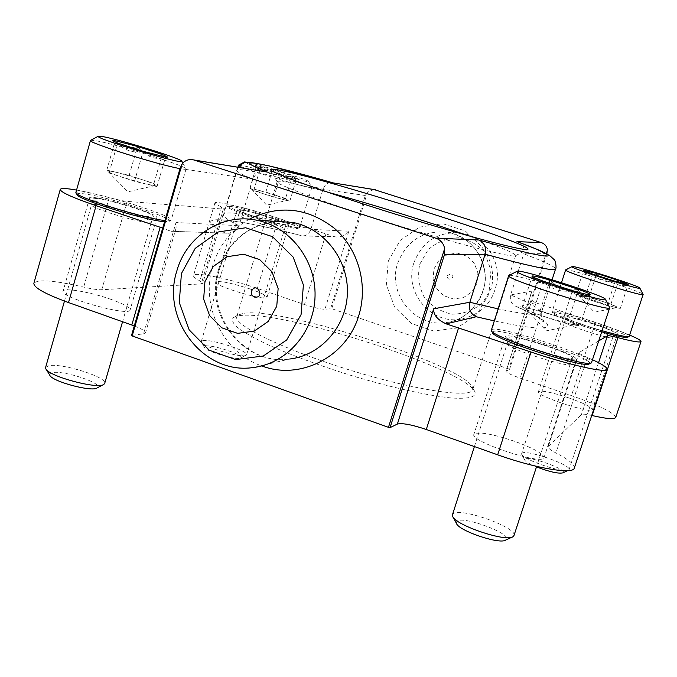 <?xml version="1.0" encoding="UTF-8"?>
<svg xmlns="http://www.w3.org/2000/svg" width="677" height="677" viewBox="0 0 677 677"><rect width="100%" height="100%" fill="white"/><g stroke="black" fill="none" stroke-linecap="round" stroke-linejoin="round"><path stroke-width="0.51" stroke-dasharray="3.38 2.54" d="M517.16 241.672C522.661 243.864 524.878 247.917 523.795 253.833L510.61 294.91C509.527 300.419 511.499 304.337 516.534 306.664L517.414 306.969C561.868 326.314 560.04 335.318 494.202 320.881M629.678 335.081C620.623 331.273 609.232 327.109 595.489 322.582L535.473 302.687C531.225 300.106 529.829 296.763 531.293 292.667L531.961 291.059L510.61 294.91C531.284 303.728 541.515 309.744 541.312 312.943C540.246 316.041 525.826 314.678 498.052 308.856M76.459 190.059C85.522 191.693 96.439 194.206 109.225 197.599C117.485 199.774 123.459 201.035 127.132 201.374L223.3 209.091L224.73 208.914L221.658 207.035C216.987 204.987 214.727 203.616 214.888 202.931C214.871 200.333 249.669 208.931 278.34 218.426L334.455 236.671L302.187 235.833C306.148 236.146 309.05 233.971 310.887 229.308L322.988 189.34C325.172 184.102 328.472 181.918 332.898 182.79M334.455 236.671L336.241 237.035C342.207 236.916 346.396 234.978 348.816 231.221L310.887 229.308C262.024 216.412 224.967 209.658 223.562 214.592C220.448 219.551 218.214 221.506 216.877 220.465C221.159 218.079 258.343 224.332 301.223 235.63M266.848 171.95C260.23 170.68 255.567 173.084 252.868 179.16L239.057 225.695C236.823 231.102 232.727 233.607 226.778 233.201L171.171 231.28C173.82 231.466 175.47 230.375 176.122 227.997L175.995 222.513L143.549 333.803L131.524 335.437M271.375 217.943C252.149 211.867 240.741 209.083 237.162 209.574C235.029 211.605 289.502 228.081 288.749 225.187C288.284 224.062 282.495 221.65 271.375 217.943M137.186 208.558C116.732 201.628 89.559 195.425 89.584 197.819C86.614 201.323 157.868 222.048 156.912 217.435C156.565 215.87 149.981 212.908 137.186 208.558M169.673 230.815L162.708 228.124M249.364 219.179C231.306 229.706 219.103 245.201 212.747 265.663C200.121 305.606 223.055 352.895 261.779 365.918M574.299 468.078C574.9 464.659 568.773 459.615 555.919 452.938C550.435 450.078 547.845 447.979 548.142 446.659L581.425 414.561C582.415 413.833 585.85 414.129 591.715 415.45M592.578 359.775L587.34 357.448L555.919 452.938M598.807 340.861L579.03 352.548C578.903 353.36 581.67 354.993 587.34 357.448M615.731 417.421C614.124 412.725 599.373 405.464 571.473 395.63L520.105 378.104C511.025 374.897 506.303 372.604 505.947 371.224L509.553 369.354L508.825 368.982L331.747 308.712L324.952 309.237C321.126 309.304 314.306 307.73 304.481 304.523L257.345 288.436C228.961 278.611 193.96 271.392 193.512 275.573C193.224 276.707 195.34 278.484 199.884 280.896L202.77 283.333L201.23 283.891L101.77 289.748C97.979 289.908 91.954 289.02 83.686 287.09C54.236 280.363 37.624 279.11 33.867 283.325M546.847 253.867L509.553 369.354M388.31 261.043L400.082 240.513L419.469 227.159L442.716 223.689L465.243 230.908L482.506 247.469L490.96 270.089L488.87 294.173L476.693 314.847L456.95 327.973L433.661 331.011L411.43 323.496L394.589 306.977L386.355 284.729L388.31 261.043M373.949 189.535L367.476 192.124L331.747 308.712M547.371 249.559L508.825 368.982M367.476 192.124L365.292 195.484L330.672 308.458M250.118 288.977C231.026 282.868 219.551 280.549 215.701 282.03C213.086 285.702 267.305 301.832 267.043 297.321C266.763 295.612 261.119 292.828 250.118 288.977M593.077 323.682C575.526 318.08 565.498 315.617 562.993 316.311C560.497 318.469 618.033 337.011 617.458 333.846C616.4 332.179 608.276 328.794 593.077 323.682M568.705 397.856C551.298 392.178 541.202 390.121 538.427 391.704C535.363 395.63 592.383 414.493 592.417 409.534C591.63 407.063 583.735 403.17 568.705 397.856M111.028 299.386C90.836 292.134 63.477 287.327 63.088 291.169C59.373 297.364 130.297 317.107 130.119 309.897C130.026 307.443 123.663 303.939 111.028 299.386M545.772 345.278C522.534 337.798 509.096 334.768 505.465 336.215C501.775 340.082 576.829 364.353 576.355 359.098C575.205 356.491 565.007 351.888 545.772 345.278M514.545 441.286C491.553 433.678 478.004 431.376 473.892 434.355C469.263 441.235 543.479 465.92 544.02 457.627C543.326 453.683 533.501 448.233 514.545 441.286M143.549 333.803L145.547 332.83C145.623 331.197 141.874 328.895 134.291 325.933M239.48 315.66C280.329 309.042 467.79 369.6 475.034 392.237C476.134 397.111 468.425 399.041 451.906 398.025C428.025 395.774 388.979 387.041 348.147 374.55C316.921 364.649 289.993 354.621 267.364 344.449C254.129 338.094 244.143 332.441 237.407 327.516C232.685 323.124 231.373 319.772 233.463 317.454L239.48 315.66M468.602 235.824C499.025 246.487 514.715 253.063 515.688 255.542L515.62 255.661C514.613 258.538 459.971 244.702 394.606 224.451C329.234 204.234 276.334 184.779 277.13 181.834L277.138 181.707C277.367 181.106 279.432 181.089 283.333 181.673C292.058 183.044 306.656 186.497 327.126 192.031M243.94 313.273C283.206 307.019 465.835 365.978 472.546 387.523L472.707 389.698C471.2 398.558 415.119 390.324 349.56 369.98C283.976 349.73 233.049 324.833 236.806 316.675L238.169 314.974L243.94 313.273M413.892 262.82C422.702 240.724 438.84 230.849 462.332 233.184C482.566 236.815 498.247 256.388 497.553 277.392C494.946 300.673 482.422 314.661 459.988 319.341C430.174 324.097 403.822 291.499 413.892 262.82M419.698 264.326L428.16 249.686C436.91 242.044 447.074 238.067 458.659 237.762C470.066 239.971 479.511 245.624 486.991 254.721C492.391 265.24 493.897 276.301 491.51 287.903L482.845 302.611C473.951 310.201 463.72 314.06 452.143 314.196C440.829 311.852 431.503 306.156 424.183 297.11C418.885 286.718 417.396 275.784 419.698 264.326M433.923 268.997L439.026 260.196L447.379 254.518L457.356 253.088L466.969 256.202L474.315 263.277L477.903 272.899L477.023 283.147L471.844 291.965L463.423 297.609L453.446 298.963L443.884 295.781L436.614 288.724L433.068 279.169L433.923 268.997M292.346 175.902C292.54 179.007 293.344 180.302 294.766 179.794L296.712 178.186C290.399 180.522 285.102 179.126 280.803 173.997C272.941 175.546 266.196 173.38 260.552 167.498C259.029 169.445 257.929 169.825 257.243 168.624L256.668 165.349C260.89 170.392 266.179 171.797 272.552 169.555C278.027 175.284 284.628 177.399 292.346 175.902L297.728 178.229L296.712 178.186L280.803 173.997L255.449 165.306L272.552 169.555L292.346 175.902L285.567 198.496L265.833 192.09L249.906 188.13L253.689 190.601L273.88 197.168L281.894 199.148L263.768 193.884L251.505 189.12L257.912 190.119L275.683 195.289L287.683 199.791L285.567 198.496M248.577 162.497C262.794 165.518 309.702 180.37 308.602 181.521C310.861 183.882 252.978 166.61 245.531 162.675M238.668 165.07L240.8 165.239C252.851 167.05 312.994 185.879 311.784 187.478L311.784 187.521C313.62 190.169 245.751 169.842 239.294 165.78M229.063 204.945C241.537 205.698 302.154 224.857 299.767 227.32L299.683 227.438C298.828 230.739 225.805 208.651 226.727 205.359L229.063 204.945M229.799 206.426C242.171 207.137 302.534 226.338 298.21 228.225C297.321 231.432 226.677 210.073 227.54 206.84L229.799 206.426M241.325 210.225C248.967 210.589 287.683 222.818 286.016 224.358C286.599 226.913 238.092 212.239 239.912 210.403L241.325 210.225M240.166 214.914C247.748 215.193 286.007 227.294 284.399 228.902L284.399 228.911C284.941 231.534 236.933 217.029 238.769 215.117L240.166 214.914M202.88 340.624C211.004 338.788 248.806 351.024 246.563 354.782L246.166 355.247C242.671 358.675 202.491 346.878 201.382 342.071L201.306 341.47L202.88 340.624M205.537 346.074C212.68 344.39 245.937 355.62 240.851 358.015C237.906 360.841 205.292 351.27 204.336 347.284L205.537 346.074M287.683 199.791L288.013 200.214L287.141 200.231L281.894 199.148L289.832 201.103L287.683 199.791M253.689 190.601L260.552 167.498M273.88 197.168L280.803 173.997M289.832 201.103L296.712 178.186M265.833 192.09L272.552 169.555M249.906 188.13L256.668 165.349M162.302 154.474C162.091 157.944 162.455 159.594 163.411 159.425L165.56 157.039C156.878 159.958 149.414 158.054 143.152 151.318C133.242 153.357 124.729 150.599 117.595 143.025L115.192 145.293L115.175 140.698C121.301 147.307 128.732 149.211 137.465 146.427C144.353 153.747 152.63 156.429 162.302 154.474M90.726 140.291L95.288 140.655C114.921 143.702 187.394 166.263 186.065 168.92L186.065 169.005C185.904 169.453 183.882 169.318 179.997 168.607M75.824 192.293L80.842 191.735C101.127 193.114 174.361 216.09 171.188 220.101L164.909 220.524M76.941 194.502C76.687 193.63 78.295 193.343 81.765 193.63C102.007 194.942 175.411 218.222 169.123 221.362L164.579 221.684M96.202 198.479C108.667 199.173 155.6 213.89 153.366 216.403C154.06 220.465 90.676 202.025 93.189 198.86L96.202 198.479M94.78 204.505C107.118 205.072 153.51 219.61 151.352 222.242L151.352 222.251C151.986 226.423 89.262 208.228 91.784 204.936L94.78 204.505M45.613 367.433L48.956 365.648C62.072 362.889 107.812 377.427 104.707 383.377M49.759 375.176L49.937 373.577L52.298 372.629C64.027 370.04 104.943 383.961 97.116 387.913M145.851 183.975L121.784 177.103L134.545 181.309L157.013 186.598L153.916 183.518L129.172 175.368L106.822 170.045L109.09 172.906L121.784 177.103C113.609 174.37 108.989 172.491 107.948 171.459L107.905 171.399C107.728 170.646 111.121 171.095 118.077 172.72L141.518 179.43C149.482 182.079 154.119 183.949 155.448 185.041L153.62 185.473L145.851 183.975M109.09 172.906L117.595 143.025M134.545 181.309L143.152 151.318M157.013 186.598L165.56 157.039M153.916 183.518L161.778 156.277M129.172 175.368L136.627 149.372M106.822 170.045L115.175 140.698M578.513 289.341C580.434 295.587 583.912 297.567 588.948 295.299L590.116 294.707C582.728 298.464 576.846 297.118 572.488 290.661C561.013 292.566 551.205 289.384 543.072 281.107C538.748 283.951 535.515 283.206 533.366 278.856L532.257 275.945C536.624 282.309 542.556 283.697 550.062 280.117C557.873 288.097 567.36 291.169 578.513 289.341M509.011 275.437L509.358 275.378C516.619 273.745 606.914 302.543 609.579 307.392M491.274 330.029L492.027 329.471C500.388 325.578 595.278 356.855 591.698 362.432M492.348 332.441L493.068 331.518C501.471 327.566 597.046 359.436 589.371 363.769M509.62 337.07C514.418 334.37 575.205 354.409 572.564 357.871C572.844 362.5 506.091 340.92 509.206 337.417L509.62 337.07M507.911 343.459C512.684 340.633 572.717 360.46 570.186 364.082L570.178 364.099C570.381 368.847 504.365 347.47 507.488 343.823L507.911 343.459M452.464 514.715L453.023 513.894C459.124 506.768 517.922 527.586 513.97 535.566M456.467 523.431L456.772 521.434C462.408 514.918 515.637 535.168 505.592 540.111M571.058 324.266L547.439 317.615L562.122 322.464L579.859 326.035L568.477 320.077L540.144 310.743L522.246 307.036L532.833 312.791L547.439 317.615C537.91 314.441 531.259 311.86 527.485 309.888L525.817 308.678C525.555 308.035 527.366 308.103 531.259 308.898L554.277 315.397C563.484 318.461 570.102 321 574.113 323.031L576 324.74L571.058 324.266M532.833 312.791L543.072 281.107M562.122 322.464L572.488 290.661M579.859 326.035L590.116 294.707L588.948 295.299M568.477 320.077L577.616 292.1M540.144 310.743L549.047 283.231M522.246 307.036L532.257 275.945M618.719 280.532C620.403 285.364 623.314 286.811 627.461 284.865L628.18 284.501C622.662 287.327 618.338 286.261 615.198 281.302C606.397 282.766 598.874 280.354 592.637 274.058C588.956 276.351 586.197 275.657 584.361 271.968L583.625 270.208C586.756 275.107 591.123 276.199 596.725 273.474C602.767 279.601 610.095 281.954 618.719 280.532M565.777 269.818L565.93 269.793C569.856 268.667 641.898 291.559 643.082 294.334M602.149 330.714C578.496 323.843 551.857 313.654 552.11 311.708L552.449 311.293C557.002 308.83 631.793 333.194 629.255 336.367M601.785 331.832C578.835 325.188 552.686 315.194 552.923 313.273L553.244 312.867C557.806 310.388 632.47 334.878 627.537 337.298M566.057 317.081C568.638 315.389 616.383 330.943 614.555 332.906C614.978 335.699 563.746 319.189 565.87 317.234L566.057 317.081M564.72 321.99C567.292 320.213 614.479 335.614 612.71 337.671L612.71 337.679C613.083 340.539 562.409 324.181 564.533 322.15L564.72 321.99M521.891 453.285C525.284 448.927 571.701 464.981 569.078 469.643L568.604 470.168C564.5 473.748 522.762 459.649 521.713 454.36L521.891 453.285M536.48 466.91C529.592 464.041 525.648 461.722 524.658 459.954L524.802 459.065C527.882 455.172 568.976 470.016 562.892 472.859M613.777 307.011L595.955 301.874L607.218 305.539L620.259 308.458L610.933 304.142L589.015 297.025L575.856 294.03L584.725 298.227L595.955 301.874L578.691 295.164L582.465 295.536L599.957 300.58L615.562 306.283L617.272 307.485L613.777 307.011M584.725 298.227L592.637 274.058M607.218 305.539L615.198 281.302M620.259 308.458L628.18 284.501L627.461 284.865M610.933 304.142L618.177 282.157M589.015 297.025L596.141 275.268M575.856 294.03L583.625 270.208M535.473 302.687L517.414 306.969M180.006 168.59L252.868 179.16C241.664 174.438 236.265 171.459 236.662 170.24L223.562 214.592C222.945 216.564 228.115 220.27 239.057 225.695L175.995 222.513M546.356 253.604L523.795 253.833C544.807 261.838 555.394 266.882 555.563 268.955M224.62 232.77C186.742 212.9 230.637 217.241 300.774 235.478M579.207 352.353L548.37 446.312M598.561 362.669L581.425 414.561M595.489 322.582L571.473 395.63M543.614 305.547L520.105 378.104M531.961 291.059L506.168 371.004M348.816 231.221L324.952 309.237M365.292 195.484L322.988 189.34C274.202 175.622 237.509 167.177 236.662 170.24L238.101 167.227M325.908 234.056L304.481 304.523M278.34 218.426L257.345 288.436M221.658 207.035L199.884 280.896M223.3 209.091L201.23 283.891M127.132 201.374L101.77 289.748M109.225 197.599L83.686 287.09M397.644 263.37C406.835 240.208 423.709 229.85 448.276 232.296C469.449 236.095 485.866 256.625 485.155 278.662C484.63 300.698 467.138 320.111 445.872 322.633C414.679 327.592 387.126 293.42 397.644 263.37M447.404 275.615L450.916 273.787C457.212 277.138 446.405 282.766 447.404 275.615M218.569 269.378C228.479 240.809 248.01 224.832 277.155 221.447C248.611 224.756 229.368 240.64 219.441 269.099C204.513 316.176 245.48 365.944 289.68 359.022C243.838 366.147 203.481 314.568 218.569 269.378M336.249 237.026L302.187 235.833M226.778 233.201L171.171 231.263M579.03 352.548L548.142 446.659M531.293 292.667L505.947 371.224M214.888 202.931L193.512 275.573M224.73 208.914L202.77 283.333M237.162 209.574L215.701 282.03M288.749 225.187L267.043 297.321M562.993 316.311L538.427 391.704M617.458 333.846L592.417 409.534M89.584 197.819L63.088 291.169M156.912 217.435L130.119 309.897M505.465 336.215L473.892 434.355M576.355 359.098L544.02 457.627M176.113 227.997L145.547 332.83M552.068 279.753L541.312 312.943C541.084 318.799 541.82 321.677 543.504 321.575C541.879 319.036 532.884 314.069 516.534 306.664M515.62 255.661L527.544 249.5M277.13 181.834L270.766 170.012M277.138 181.707L236.806 316.675M515.688 255.542L472.707 389.698M238.169 314.974L233.463 317.454M472.546 387.523L475.034 392.237M462.332 233.184L448.276 232.296C468.763 237.534 480.907 250.769 484.724 271.993C488.972 288.69 472.588 320.246 445.872 322.633L459.988 319.341M253.173 367.526L289.68 359.022M294.774 179.803L297.728 178.229M257.235 168.632L255.449 165.306M308.602 181.521L311.784 187.478M237.94 167.202L226.719 205.207M311.784 187.521L299.767 227.32M298.21 228.225L299.683 227.438M227.54 206.84L226.727 205.359M246.563 354.782L286.016 224.358M201.306 341.47L239.912 210.403M240.851 358.015L246.166 355.247M204.336 347.284L201.382 342.071M251.505 189.12L266.662 205.123L288.013 200.214M163.419 159.433L167.617 157.182M115.192 145.293L112.627 140.731M182.782 162.954L186.065 168.92M186.065 169.005L171.188 220.101M169.123 221.362L171.019 220.355M151.352 222.251L153.366 216.403M64.467 301.096L93.189 198.86M151.352 222.242L122.554 321.736M103.395 384.612L103.894 384.35M46.095 369.168L45.799 368.686M107.905 171.399L127.919 191.836L155.49 185.447M533.358 278.865L532.02 276.284M591.013 362.965L591.47 362.737M491.51 330.85L491.282 330.41M570.178 364.099L572.564 357.871M474.408 446.566L509.206 337.417M570.186 364.082L536.649 466.394M512.269 537.03L512.912 536.734M452.964 516.915L452.625 516.289M525.817 308.678L546.254 330.85L576 324.74M584.353 271.968L583.515 270.36M561.487 282.673L552.11 311.538M552.923 313.273L552.11 311.708M612.71 337.679L614.555 332.906M564.533 322.15L565.87 317.234M564.542 322.142L521.645 453.658M612.71 337.671L569.078 469.643M567.512 470.684L568.604 470.168M524.658 459.954L521.713 454.36M578.691 295.164L594.364 312.224L617.28 307.476"/><path stroke-width="1.02" d="M494.202 320.881L476.219 316.743C470.591 314.069 468.467 309.237 469.846 302.264L433.686 308.788L397.382 424.064L390.07 427.627L444.467 254.654L444.637 248.586L388.463 427.331L390.07 427.627M592.578 359.775C602.462 364.336 607.277 367.484 607.015 369.244C607.041 373.399 569.289 365.021 530.996 352.023L446.177 323.868C437.469 319.866 433.305 314.839 433.686 308.788M546.847 253.867L547.371 249.559C546.703 246.14 544.731 243.83 541.465 242.645L516.949 241.613L535.262 248.637L549.529 255.449L554.184 259.63C555.352 259.799 556.799 268.041 555.563 268.955C554.201 271.392 530.717 266.484 485.113 254.239L469.846 302.264L498.052 308.856M182.291 163.47L132.167 335.927L131.524 335.437L180.006 168.59L182.291 163.47C185.523 160.11 189.332 158.934 193.724 159.933L435.87 238.186C440.702 239.971 443.621 243.432 444.637 248.586M194.265 160.094L267.39 172.093L193.724 159.933M76.459 190.059C66.338 188.282 60.938 188.079 60.261 189.458C60.558 192.183 72.498 197.591 96.083 205.681L160.187 227.252L131.803 325.019L68.521 302.56C45.257 294.046 33.706 287.632 33.867 283.325L60.261 189.458M162.708 228.124L160.187 227.252M261.779 365.918C300.097 380.669 346.844 356.991 358.844 315.33C368.322 284.729 358.311 249.051 334.523 228.437C307.527 207.577 279.136 204.496 249.364 219.179M132.167 335.927L388.463 427.331M458.625 327.676L426.29 429.497C411.929 424.674 402.29 422.863 397.382 424.064M426.29 429.497L497.671 454.817C535.405 468.391 573.495 474.704 574.299 468.078L607.015 369.244M598.807 340.861L607.43 335.809L598.561 362.669M629.678 335.081C637.353 338.356 641.127 340.506 641.009 341.53C640.163 342.731 632.479 341.445 617.949 337.662C611.839 336.063 608.335 335.445 607.43 335.809M617.949 337.662L592.163 415.56L591.715 415.45M592.163 415.56C606.744 418.885 614.598 419.503 615.731 417.421L641.009 341.53M373.949 189.535L541.465 242.645M134.291 325.933L131.803 325.019M444.467 254.654L485.113 254.239C486.458 247.19 484.334 242.442 478.732 239.996L435.87 238.186M277.418 169.792C319.349 176.469 532.926 243.999 527.958 249.288C527.51 252.132 468.679 236.848 397.585 214.829C326.483 192.835 269.311 172.212 270.546 169.605C270.588 168.945 272.882 169.005 277.418 169.792M375.456 189.78L333.253 182.908L375.828 189.89M327.126 192.031C368.821 203.286 427.847 221.557 468.602 235.824M204.945 281.624L213.289 266.493L227.083 256.71L243.644 254.239L259.706 259.638L272.036 271.883L278.129 288.546L276.758 306.258L268.202 321.465L254.222 331.121L237.635 333.363L221.734 327.795L209.625 315.584L203.65 299.124L204.945 281.624M181.411 273.55L195.204 248.383L218.079 232.016L245.658 227.768L272.493 236.671L293.158 257.091L303.389 284.958L301.062 314.602L286.693 339.972L263.294 355.992L235.647 359.589L209.244 350.229L189.188 329.894L179.287 302.577L181.411 273.55M176.892 270.775C186.361 236.315 221.98 213.086 256.151 220.11C289.663 226.236 316.015 259.909 315.05 296.027C314.382 332.162 286.684 363.71 253.173 367.526C204.039 375.117 160.813 319.485 176.892 270.775M245.531 162.675L244.515 161.938L248.577 162.497M239.294 165.78L238.668 165.07M162.302 154.474L167.735 157.115L165.56 157.039L143.152 151.318L117.595 143.025L112.56 140.613L115.175 140.698L137.465 146.427L162.302 154.474L161.778 156.277M102.329 136.534C119.321 139.31 183.205 159.197 181.859 161.287C185.007 165.4 93.841 138.167 98.224 136.272L102.329 136.534M179.997 168.607C159.12 165.086 86.842 142.365 90.464 140.477L90.726 140.291M164.909 220.524C144.396 218.705 74.868 196.897 75.849 192.598L90.464 140.477M164.579 221.684C146.723 220.804 76.019 198.869 76.941 194.502L76.052 192.953M122.554 321.736L104.707 383.377L103.894 384.35C98.106 389.647 48.152 376.234 45.799 368.686L45.613 367.433L64.467 301.096M103.395 384.612L97.116 387.913C92.25 392.279 51.757 381.422 49.759 375.176L46.095 369.168M136.627 149.372L137.465 146.427M578.513 289.341C586.468 292.252 590.386 294.013 590.268 294.63L590.116 294.707C588.541 294.918 582.669 293.564 572.488 290.661L543.072 281.107C535.896 278.459 532.181 276.8 531.936 276.131L532.257 275.945C534.271 275.894 540.204 277.282 550.062 280.117L578.513 289.341L577.616 292.1M517.516 271.164C523.829 269.835 606.626 296.357 605.424 299.369C608.276 304.015 511.617 273.322 517.008 271.325L517.516 271.164M609.579 307.392L609.715 307.764C611.373 312.774 503.95 278.594 508.681 275.666L509.011 275.437M609.715 307.764L591.47 362.737C588.431 368.449 489.945 336.596 491.282 330.41L508.681 275.666M591.013 362.965L589.371 363.769C586.341 369.329 491.121 338.517 492.348 332.441L491.51 330.85M536.649 466.394L513.97 535.566L512.912 536.734C505.837 542.328 454.859 524.988 452.625 516.289L452.464 514.715L474.408 446.566M512.269 537.03L505.592 540.111C499.702 544.706 458.397 530.65 456.467 523.431L452.964 516.915M549.047 283.231L550.062 280.117M618.719 280.532L628.18 284.501L615.198 281.302L592.637 274.058L583.481 270.292L596.725 273.474L618.719 280.532L618.177 282.157M572.243 266.56C575.628 265.646 640.941 286.447 639.858 288.114C641.889 290.924 568.46 267.652 572.014 266.628L572.243 266.56M643.082 294.334L643.142 294.503C644.529 297.558 562.375 271.469 565.633 269.92L565.777 269.818M643.142 294.503L629.145 336.503C627.114 337.248 618.118 335.318 602.149 330.714M628.941 336.604L627.537 337.298C625.59 338.026 617.009 336.207 601.785 331.832M567.512 470.684L562.892 472.859C558.381 473.849 549.58 471.861 536.48 466.91M596.141 275.268L596.725 273.474M476.219 316.743L446.177 323.868M546.931 253.596L546.356 253.604M530.996 352.023L497.671 454.817M96.083 205.681L68.521 302.56M267.39 172.093C224.679 155.228 264.935 163.242 333.253 182.908M516.949 241.613C567.385 259.934 558.576 262.38 478.732 239.996M256.151 220.11L292.608 222.42C323.834 228.115 348.333 259.283 347.403 292.726C346.751 326.179 320.94 355.433 289.68 359.022M251.548 291.161C256.701 280.642 265.638 298.777 254.45 297.051C251.971 295.9 250.998 293.945 251.548 291.161M333.143 182.866L269.251 165.916L252.411 162.717L247.029 162.531C245.599 161.6 242.628 163.165 238.101 167.227M555.563 268.955L552.068 279.753M244.515 161.938L238.566 165.129L237.94 167.202M98.224 136.272L90.506 140.41M181.859 161.287L182.782 162.954M517.008 271.325L508.74 275.581M605.424 299.369L609.723 307.663M572.014 266.628L565.65 269.878M639.858 288.114L643.15 294.461M565.633 269.92L561.487 282.673"/></g></svg>
